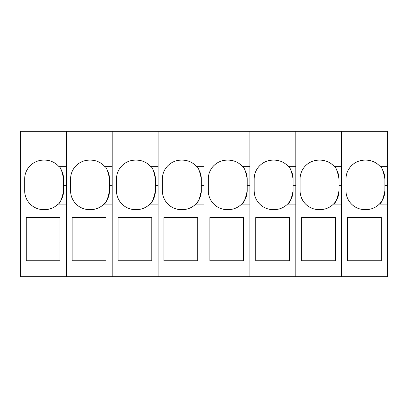 <?xml version="1.0" encoding="UTF-8"?>
<svg xmlns="http://www.w3.org/2000/svg" width="408" height="408" viewBox="0 0 408 408"><rect width="100%" height="100%" fill="white"/><g stroke="black" fill="none" stroke-linecap="round" stroke-linejoin="round"><path stroke-width="0.61" d="M58.058 204.097L66.3 204.097L66.3 276.675L20.4 276.675L20.4 131.325L66.3 131.325L66.3 166.653L58.992 166.653A18.901 18.901 0 0 0 44.702 160.125L43.574 160.125A18.901 18.901 0 0 0 24.674 179.025L24.674 190.725A18.901 18.901 0 0 0 43.574 209.625L44.702 209.625A18.901 18.901 0 0 0 58.058 204.097C60.022 203.628 61.868 199.17 63.602 190.725L63.602 179.025A18.901 18.901 0 0 0 60.43 168.545M59.629 202.312A18.901 18.901 0 0 0 63.602 190.725M58.992 166.653C60.568 167.056 62.103 171.181 63.602 179.025M26.25 260.768L60.002 260.768L60.002 217.546L26.25 217.546L26.25 260.768M109.502 190.725A18.901 18.901 0 0 1 103.958 204.097L112.2 204.097L112.2 276.675L66.3 276.675L66.3 131.325L112.2 131.325L112.2 166.653L104.892 166.653C101.072 162.41 96.308 160.232 90.602 160.125L89.474 160.125C83.767 160.232 79.004 162.41 75.184 166.653C72.165 170.223 70.63 174.349 70.574 179.025L70.574 190.725C70.65 195.916 72.496 200.374 76.118 204.097C79.835 207.708 84.288 209.549 89.474 209.625L90.602 209.625C95.783 209.549 100.235 207.708 103.958 204.097C105.922 203.623 107.768 199.165 109.502 190.725L109.502 179.025A18.901 18.901 0 0 0 107.63 170.83M155.402 190.725A18.901 18.901 0 0 1 149.858 204.097L158.1 204.097L158.1 276.675L112.2 276.675L112.2 131.325L158.1 131.325L158.1 166.653L150.792 166.653C146.972 162.41 142.208 160.232 136.501 160.125L135.374 160.125C129.667 160.232 124.904 162.41 121.084 166.653C118.065 170.223 116.53 174.349 116.474 179.025L116.474 190.725C116.55 195.916 118.397 200.374 122.017 204.097C125.735 207.708 130.188 209.549 135.374 209.625L136.501 209.625C141.683 209.549 146.135 207.708 149.858 204.097C151.822 203.623 153.668 199.165 155.402 190.725L155.402 179.025A18.901 18.901 0 0 0 153.53 170.83M72.15 260.768L105.901 260.768L105.901 217.546L72.15 217.546L72.15 260.768M104.892 166.653C106.468 167.061 108.003 171.181 109.502 179.025M20.4 276.675L158.1 276.675L158.1 131.325L204 131.325L204 166.653L196.692 166.653C192.872 162.41 188.108 160.232 182.401 160.125L181.274 160.125C175.567 160.232 170.804 162.41 166.984 166.653C163.965 170.223 162.43 174.349 162.374 179.025L162.374 190.725C162.45 195.916 164.296 200.374 167.917 204.097C171.635 207.708 176.088 209.549 181.274 209.625L182.401 209.625C187.583 209.549 192.035 207.708 195.758 204.097C197.722 203.623 199.568 199.165 201.302 190.725L201.302 179.025A18.901 18.901 0 0 0 199.43 170.83M76.464 165.316A18.901 18.901 0 0 0 75.184 166.653M70.803 176.088A18.901 18.901 0 0 0 70.574 179.025M70.574 190.725A18.901 18.901 0 0 0 89.474 209.625M90.602 209.625A18.901 18.901 0 0 0 101.643 206.06M118.05 260.768L151.802 260.768L151.802 217.546L118.05 217.546L118.05 260.768M150.792 166.653C152.368 167.061 153.903 171.181 155.402 179.025M122.364 165.316A18.901 18.901 0 0 0 121.084 166.653M116.703 176.088A18.901 18.901 0 0 0 116.474 179.025M116.474 190.725A18.901 18.901 0 0 0 135.374 209.625M136.501 209.625A18.901 18.901 0 0 0 147.543 206.06M201.302 190.725A18.901 18.901 0 0 1 195.758 204.097L204 204.097L204 276.675L158.1 276.675L204 276.675L204 131.325L249.9 131.325L249.9 166.653L242.592 166.653C238.772 162.41 234.008 160.232 228.302 160.125L227.174 160.125C221.468 160.232 216.704 162.41 212.884 166.653C209.865 170.223 208.33 174.349 208.274 179.025L208.274 190.725C208.35 195.916 210.196 200.374 213.817 204.097C217.535 207.708 221.988 209.549 227.174 209.625L228.302 209.625C233.483 209.549 237.935 207.708 241.658 204.097C243.622 203.623 245.468 199.165 247.202 190.725L247.202 179.025A18.901 18.901 0 0 0 245.33 170.83M163.95 260.768L197.701 260.768L197.701 217.546L163.95 217.546L163.95 260.768M196.692 166.653C198.268 167.061 199.803 171.181 201.302 179.025M168.264 165.316A18.901 18.901 0 0 0 166.984 166.653M162.603 176.088A18.901 18.901 0 0 0 162.374 179.025M162.374 190.725A18.901 18.901 0 0 0 181.274 209.625M182.401 209.625A18.901 18.901 0 0 0 193.443 206.06M247.202 190.725A18.901 18.901 0 0 1 241.658 204.097L249.9 204.097L249.9 276.675L204 276.675L249.9 276.675L249.9 131.325L295.8 131.325L295.8 166.653L288.492 166.653C284.672 162.41 279.908 160.232 274.202 160.125L273.074 160.125C267.368 160.232 262.604 162.41 258.784 166.653C255.765 170.223 254.23 174.349 254.174 179.025L254.174 190.725C254.25 195.916 256.096 200.374 259.718 204.097C263.435 207.708 267.888 209.549 273.074 209.625L274.202 209.625C279.383 209.549 283.835 207.708 287.558 204.097C289.522 203.623 291.368 199.165 293.102 190.725L293.102 179.025A18.901 18.901 0 0 0 291.23 170.83M209.85 260.768L243.601 260.768L243.601 217.546L209.85 217.546L209.85 260.768M242.592 166.653C244.168 167.061 245.703 171.181 247.202 179.025M214.164 165.316A18.901 18.901 0 0 0 212.884 166.653M208.503 176.088A18.901 18.901 0 0 0 208.274 179.025M208.274 190.725A18.901 18.901 0 0 0 227.174 209.625M228.302 209.625A18.901 18.901 0 0 0 239.343 206.06M384.902 185.375L387.6 185.375L387.6 276.675L341.7 276.675L341.7 131.325L387.6 131.325L387.6 166.653L380.292 166.653C376.472 162.41 371.708 160.232 366.002 160.125L364.874 160.125C359.168 160.232 354.404 162.41 350.584 166.653C347.565 170.223 346.03 174.349 345.974 179.025L345.974 190.725C346.05 195.916 347.897 200.374 351.517 204.097C355.235 207.708 359.688 209.549 364.874 209.625L366.002 209.625C371.183 209.549 375.635 207.708 379.358 204.097C381.322 203.623 383.168 199.165 384.902 190.725L384.902 179.025A18.901 18.901 0 0 0 383.03 170.83M387.6 185.375L387.6 166.653M387.6 276.675L295.8 276.675L295.8 131.325L341.7 131.325L341.7 166.653L334.392 166.653C330.572 162.41 325.808 160.232 320.101 160.125L318.974 160.125C313.267 160.232 308.504 162.41 304.684 166.653C301.665 170.223 300.13 174.349 300.074 179.025L300.074 190.725C300.15 195.916 301.996 200.374 305.618 204.097C309.335 207.708 313.788 209.549 318.974 209.625L320.101 209.625C325.283 209.549 329.735 207.708 333.458 204.097C335.422 203.623 337.268 199.165 339.002 190.725L339.002 179.025A18.901 18.901 0 0 0 337.13 170.83M387.6 204.097L379.358 204.097A18.901 18.901 0 0 0 384.902 190.725M347.55 260.768L381.301 260.768L381.301 217.546L347.55 217.546L347.55 260.768M380.292 166.653C381.868 167.061 383.403 171.181 384.902 179.025M351.864 165.316A18.901 18.901 0 0 0 350.584 166.653M346.203 176.088A18.901 18.901 0 0 0 345.974 179.025M345.974 190.725A18.901 18.901 0 0 0 364.874 209.625M366.002 209.625A18.901 18.901 0 0 0 377.043 206.06M339.002 190.725A18.901 18.901 0 0 1 333.458 204.097L341.7 204.097L341.7 276.675L249.9 276.675L295.8 276.675L295.8 204.097L287.558 204.097A18.901 18.901 0 0 0 293.102 190.725M301.65 260.768L335.401 260.768L335.401 217.546L301.65 217.546L301.65 260.768M334.392 166.653C335.968 167.061 337.503 171.181 339.002 179.025M305.964 165.316A18.901 18.901 0 0 0 304.684 166.653M300.303 176.088A18.901 18.901 0 0 0 300.074 179.025M300.074 190.725A18.901 18.901 0 0 0 318.974 209.625M320.101 209.625A18.901 18.901 0 0 0 331.143 206.06M255.75 260.768L289.502 260.768L289.502 217.546L255.75 217.546L255.75 260.768M288.492 166.653C290.068 167.061 291.603 171.181 293.102 179.025M260.064 165.316A18.901 18.901 0 0 0 258.784 166.653M254.403 176.088A18.901 18.901 0 0 0 254.174 179.025M254.174 190.725A18.901 18.901 0 0 0 273.074 209.625M274.202 209.625A18.901 18.901 0 0 0 285.243 206.06M63.602 185.375L66.3 185.375M109.502 185.375L112.2 185.375M155.402 185.375L158.1 185.375M201.302 185.375L204 185.375M247.202 185.375L249.9 185.375M339.002 185.375L341.7 185.375M293.102 185.375L295.8 185.375"/></g></svg>

